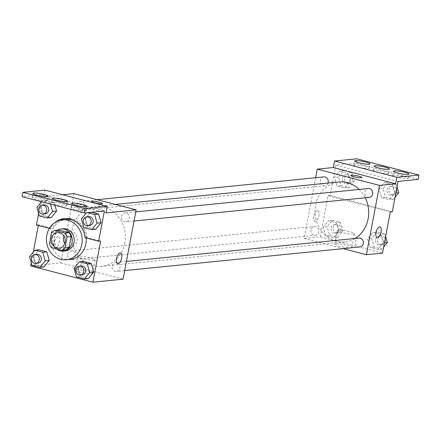 <?xml version="1.0" encoding="UTF-8"?>
<svg xmlns="http://www.w3.org/2000/svg" width="441" height="441" viewBox="0 0 441 441"><rect width="100%" height="100%" fill="white"/><g stroke="black" fill="none" stroke-linecap="round" stroke-linejoin="round"><path stroke-width="0.33" stroke-dasharray="2.21 1.65" d="M63.928 236.034A7.795 6.946 84.3 0 1 69.562 231.453A7.795 6.946 84.3 0 1 77.252 238.515A7.795 6.946 84.3 0 1 71.122 246.966A7.795 6.946 84.3 0 1 64.689 243.597M51.547 232.831L55.566 232.429L53.466 243.542L49.447 243.945M55.566 232.429A10.584 9.432 84.3 0 1 58.945 230.048M53.466 243.542A10.584 9.432 84.3 0 0 55.671 247.379L65.648 249.986M57.418 230.202A11.135 9.922 -95.7 0 0 56.773 249.121M65.422 250.896A11.135 9.922 84.3 0 1 54.585 237.275A11.135 9.922 84.3 0 1 63.195 228.736M55.671 247.379L51.647 247.781M70.334 259.358A20.043 17.86 84.3 0 1 50.825 234.838A20.043 17.86 84.3 0 1 66.326 219.469M74.11 220.616A20.043 17.86 84.3 0 1 86.133 237.975M65.213 218.538A21.113 18.814 -95.7 0 1 66.216 218.405A21.113 18.814 -95.7 0 1 87.042 237.484L100.669 241.045M60.031 220.268A21.113 18.814 -95.7 0 0 52.071 228.344L50.059 228.548A21.113 18.814 84.3 0 1 54.899 222.545M38.312 225.478L38.444 224.783L52.071 228.344M33.273 252.136L31.267 262.759M29.519 256.728L33.544 256.326L38.902 249.771L33.544 256.326L36.041 264.931L43.896 266.987L36.041 264.931L32.017 265.339M74.011 268.354L78.035 267.952L83.399 261.397L78.035 267.952L80.532 276.557L88.393 278.613L80.532 276.557L76.508 276.965M57.903 236.641A5.568 2.398 104.6 0 0 54.458 241.877A5.568 2.398 104.6 0 0 55.472 247.44A5.568 2.398 104.6 0 0 59.204 242.66A5.568 2.398 104.6 0 0 58.289 236.668A5.568 2.398 104.6 0 0 57.903 236.641A5.568 2.398 -75.4 0 1 58.295 236.668A5.568 2.398 -75.4 0 1 59.204 242.66A5.568 2.398 -75.4 0 1 55.478 247.445A5.568 2.398 -75.4 0 1 54.458 241.877A5.568 2.398 -75.4 0 1 57.909 236.641M38.444 224.783L36.432 224.987M38.621 213.4L40.627 202.783M40.853 201.592L42.16 194.663L22.05 196.68M44.993 190.126L43.764 196.625L62.611 194.729M73.934 193.593L60.836 262.908L30.666 265.94M67.677 254.33A4.454 3.969 84.3 0 1 71.122 250.912A4.454 3.969 84.3 0 1 75.516 254.948A4.454 3.969 84.3 0 1 72.015 259.777A4.454 3.969 84.3 0 1 67.677 254.33M77.043 204.773A4.454 3.969 84.3 0 1 80.488 201.355A4.454 3.969 84.3 0 1 84.881 205.39A4.454 3.969 84.3 0 1 81.376 210.219A4.454 3.969 84.3 0 1 77.043 204.773M60.836 262.908L123.061 279.17M121.534 216.399A4.454 3.969 84.3 0 1 124.979 212.981A4.454 3.969 84.3 0 1 129.373 217.016A4.454 3.969 84.3 0 1 125.872 221.845A4.454 3.969 84.3 0 1 121.534 216.399M112.174 265.956A4.454 3.969 84.3 0 1 115.614 262.544A4.454 3.969 84.3 0 1 120.013 266.579A4.454 3.969 84.3 0 1 116.507 271.408A4.454 3.969 84.3 0 1 112.174 265.956M124.786 243.25A30.109 26.835 84.3 0 1 101.507 266.342A30.109 26.835 84.3 0 1 72.203 229.507A30.109 26.835 84.3 0 1 95.488 206.421A30.109 26.835 84.3 0 1 124.786 243.25M105.994 212.887L43.764 196.625M91.552 273.844A8.759 1.251 10.7 0 0 92.511 273.47A8.759 1.251 10.7 0 0 84.137 270.62A8.759 1.251 10.7 0 0 75.295 270.217A8.759 1.251 10.7 0 0 81.756 272.681A8.759 1.251 10.7 0 0 91.552 273.844M94.137 260.157A8.759 1.251 -169.3 0 1 84.341 258.988A8.759 1.251 -169.3 0 1 77.881 256.53A8.759 1.251 -169.3 0 1 86.723 256.927A8.759 1.251 -169.3 0 1 95.096 259.782A8.759 1.251 -169.3 0 1 94.137 260.157M91.53 201.498L91.53 201.498A5.568 0.794 10.7 0 0 96.855 203.318A5.568 0.794 10.7 0 0 102.472 203.571A5.568 0.794 10.7 0 0 102.472 203.566L102.472 203.571M120.52 252.93L120.514 252.93A5.568 2.398 104.6 0 0 116.788 257.709A5.568 2.398 104.6 0 0 117.697 263.701A5.568 2.398 104.6 0 0 117.703 263.701L117.697 263.701M49.398 228.372L50.059 228.548M87.042 237.484L85.036 237.682M87.423 212.628L91.447 212.22L90.752 212.038L85.389 218.593L87.886 227.203L95.747 229.254L87.886 227.203L83.862 227.606M50.45 204.1L50.092 202.871L54.116 202.469L54.932 205.274L54.116 202.469L46.255 200.412L40.892 206.967L43.389 215.577L51.25 217.628L43.389 215.577L39.37 215.98M42.16 194.663L104.39 210.919M46.559 200.903A7.795 1.114 10.7 0 0 47.413 200.572A7.795 1.114 10.7 0 0 39.96 198.031A7.795 1.114 10.7 0 0 32.094 197.678A7.795 1.114 10.7 0 0 37.838 199.867A7.795 1.114 10.7 0 0 46.559 200.903M85.449 211.063A7.795 1.114 10.7 0 0 86.304 210.732A7.795 1.114 10.7 0 0 78.851 208.196A7.795 1.114 10.7 0 0 70.984 207.838A7.795 1.114 10.7 0 0 76.734 210.026A7.795 1.114 10.7 0 0 85.449 211.063M66.001 205.986A7.795 1.114 10.7 0 0 66.856 205.655A7.795 1.114 10.7 0 0 59.403 203.114A7.795 1.114 10.7 0 0 51.536 202.755A7.795 1.114 10.7 0 0 57.286 204.949A7.795 1.114 10.7 0 0 66.001 205.986M355.005 238.487A30.109 26.835 84.3 0 1 344.856 241.889A30.109 26.835 84.3 0 1 315.558 205.054A30.109 26.835 84.3 0 1 338.837 181.968M359.228 189.443A30.109 26.835 84.3 0 1 365.264 197.788M311.032 229.877A4.454 3.969 -95.7 0 0 315.365 235.323A4.454 3.969 -95.7 0 0 318.81 231.911A4.454 3.969 -95.7 0 0 314.472 226.459A4.454 3.969 -95.7 0 0 311.032 229.877M369.222 197.392A4.454 3.969 84.3 0 1 364.889 191.945A4.454 3.969 84.3 0 1 368.329 188.528M327.983 183.059A4.454 3.969 84.3 0 1 324.73 185.766A4.454 3.969 84.3 0 1 320.392 180.319A4.454 3.969 84.3 0 1 323.837 176.902M359.856 246.949A4.454 3.969 84.3 0 1 355.523 241.503A4.454 3.969 84.3 0 1 358.968 238.085M315.662 177.723L304.185 238.454L343.137 248.63M317.344 210.566A5.568 2.398 104.6 0 0 313.898 215.809A5.568 2.398 104.6 0 0 314.913 221.371A5.568 2.398 104.6 0 0 318.645 216.592A5.568 2.398 104.6 0 0 317.729 210.6A5.568 2.398 104.6 0 0 317.344 210.566A5.568 2.398 -75.4 0 1 317.735 210.6A5.568 2.398 -75.4 0 1 318.645 216.592A5.568 2.398 -75.4 0 1 314.918 221.371A5.568 2.398 -75.4 0 1 313.898 215.809A5.568 2.398 -75.4 0 1 317.349 210.572M390.279 211.939L328.049 195.683L320.276 236.839L304.185 238.454M328.049 195.683L330.061 195.479L335.794 165.155L355.904 163.131L356.719 158.799M383.361 242.958L377.998 249.512L370.137 247.456L367.64 238.851L373.003 232.297L380.864 234.347L383.361 242.958L380.864 234.347L373.003 232.297L367.64 238.851L370.137 247.456L377.998 249.512L383.361 242.958L384.436 242.848M323.148 227.225L328.512 220.671L336.367 222.722L338.864 231.332L333.506 237.886L325.645 235.83L323.148 227.225L325.645 235.83L333.506 237.886L338.864 231.332L336.367 222.722L328.512 220.671L323.148 227.225L327.172 226.817L329.67 235.428L337.525 237.479L342.889 230.924L340.391 222.319L332.531 220.263L327.172 226.817M320.276 236.839L382.501 253.095M350.992 247.776A8.759 1.251 10.7 0 0 351.951 247.401A8.759 1.251 10.7 0 0 343.578 244.546A8.759 1.251 10.7 0 0 334.736 244.149A8.759 1.251 10.7 0 0 341.196 246.607A8.759 1.251 10.7 0 0 350.992 247.776M379.96 226.856L379.955 226.856A5.568 2.398 104.6 0 0 376.228 231.635A5.568 2.398 104.6 0 0 377.138 237.633A5.568 2.398 104.6 0 0 377.143 237.633L377.138 237.633M353.577 234.083A8.759 1.251 -169.3 0 1 343.782 232.92A8.759 1.251 -169.3 0 1 337.321 230.461A8.759 1.251 -169.3 0 1 346.163 230.858A8.759 1.251 -169.3 0 1 354.536 233.713A8.759 1.251 -169.3 0 1 353.577 234.083M350.97 175.424L350.97 175.43A5.568 0.794 10.7 0 0 356.295 177.243A5.568 0.794 10.7 0 0 361.912 177.497L361.912 177.497M418.134 179.393L355.904 163.131M392.292 211.741L330.061 195.479M339.884 170.904L347.745 172.96L350.242 181.571L344.879 188.125L337.023 186.069L334.526 177.458L339.884 170.904L334.526 177.458L337.023 186.069L344.879 188.125L350.242 181.571L347.745 172.96L339.884 170.904L343.908 170.502L338.545 177.056L341.042 185.667L348.903 187.717L354.266 181.163L351.769 172.558L343.908 170.502M384.381 182.535L392.236 184.586L394.734 193.197L389.375 199.751L381.515 197.695L379.017 189.09L384.381 182.535L379.017 189.09L381.515 197.695L389.375 199.751L394.734 193.197L392.236 184.586L384.381 182.535L388.4 182.127L383.042 188.682L385.539 197.292L393.394 199.343L395.004 197.381M398.019 181.416L335.794 165.155M387.788 173.649A7.795 1.114 10.7 0 0 388.642 173.319A7.795 1.114 10.7 0 0 381.189 170.777A7.795 1.114 10.7 0 0 373.323 170.424A7.795 1.114 10.7 0 0 379.073 172.613A7.795 1.114 10.7 0 0 387.788 173.649M393.626 175.171A7.795 1.114 10.7 0 0 392.771 175.501A7.795 1.114 10.7 0 0 400.224 178.043A7.795 1.114 10.7 0 0 408.09 178.396A7.795 1.114 10.7 0 0 402.341 176.207A7.795 1.114 10.7 0 0 393.626 175.171M354.729 165.011A7.795 1.114 10.7 0 0 353.88 165.342A7.795 1.114 10.7 0 0 361.333 167.883A7.795 1.114 10.7 0 0 369.2 168.236A7.795 1.114 10.7 0 0 363.45 166.048A7.795 1.114 10.7 0 0 354.729 165.011M331.141 227.854A4.454 3.969 84.3 0 1 334.587 224.441A4.454 3.969 84.3 0 1 338.98 228.477A4.454 3.969 84.3 0 1 335.474 233.306A4.454 3.969 84.3 0 1 331.141 227.854M342.889 230.924L338.864 231.332M340.391 222.319L336.367 222.722M332.531 220.263L328.512 220.671M329.67 235.428L325.645 235.83M337.525 237.479L333.506 237.886M333.153 227.655A4.454 3.969 84.3 0 1 336.593 224.237A4.454 3.969 84.3 0 1 340.992 228.273A4.454 3.969 84.3 0 1 337.486 233.102A4.454 3.969 84.3 0 1 333.153 227.655M385.632 236.525L384.883 233.945L377.027 231.889L371.664 238.443L374.161 247.054L382.022 249.104L383.626 247.142M375.633 239.48A4.454 3.969 84.3 0 1 379.078 236.067A4.454 3.969 84.3 0 1 383.472 240.102A4.454 3.969 84.3 0 1 379.971 244.931A4.454 3.969 84.3 0 1 375.633 239.48M384.883 233.945L380.864 234.347M377.027 231.889L373.003 232.297M371.664 238.443L367.64 238.851M374.161 247.054L370.137 247.456M382.022 249.104L377.998 249.512M377.645 239.281A4.454 3.969 84.3 0 1 381.09 235.863A4.454 3.969 84.3 0 1 385.484 239.898A4.454 3.969 84.3 0 1 381.978 244.727A4.454 3.969 84.3 0 1 377.645 239.281M342.519 178.092A4.454 3.969 84.3 0 1 345.959 174.68A4.454 3.969 84.3 0 1 350.352 178.715A4.454 3.969 84.3 0 1 346.852 183.544A4.454 3.969 84.3 0 1 342.519 178.092M354.266 181.163L350.242 181.571M351.769 172.558L347.745 172.96M338.545 177.056L334.526 177.458M341.042 185.667L337.023 186.069M348.903 187.717L344.879 188.125M344.526 177.894A4.454 3.969 84.3 0 1 347.971 174.476A4.454 3.969 84.3 0 1 352.365 178.511A4.454 3.969 84.3 0 1 348.864 183.34A4.454 3.969 84.3 0 1 344.526 177.894M397.01 186.764L396.261 184.184L388.4 182.127M387.011 189.718A4.454 3.969 84.3 0 1 390.456 186.306A4.454 3.969 84.3 0 1 394.849 190.341A4.454 3.969 84.3 0 1 391.343 195.17A4.454 3.969 84.3 0 1 387.011 189.718M395.814 193.086L394.734 193.197M396.261 184.184L392.236 184.586M383.042 188.682L379.017 189.09M385.539 197.292L381.515 197.695M393.394 199.343L389.375 199.751M389.023 189.52A4.454 3.969 84.3 0 1 392.462 186.102A4.454 3.969 84.3 0 1 396.861 190.137A4.454 3.969 84.3 0 1 393.355 194.966A4.454 3.969 84.3 0 1 389.023 189.52M37.821 263.216A4.454 3.969 84.3 0 1 33.488 257.764A4.454 3.969 84.3 0 1 36.934 254.352M33.544 256.326L36.041 264.931M82.318 274.842A4.454 3.969 84.3 0 1 77.98 269.39A4.454 3.969 84.3 0 1 81.425 265.978M78.035 267.952L80.532 276.557M50.092 202.871L42.237 200.815L41.465 201.757M45.175 213.857A4.454 3.969 84.3 0 1 40.842 208.411A4.454 3.969 84.3 0 1 44.287 204.993M54.116 202.469L46.255 200.412L42.237 200.815M46.255 200.412L40.892 206.967L36.873 207.369M40.892 206.967L43.389 215.577M86.728 212.441L86.502 212.716M89.672 225.483A4.454 3.969 84.3 0 1 85.334 220.037A4.454 3.969 84.3 0 1 88.779 216.619M90.752 212.038L85.389 218.593L81.364 218.995M85.389 218.593L87.886 227.203M59.055 248.178L71.122 246.966M57.495 232.666L69.562 231.453M92.511 273.47L95.096 259.782M75.295 270.217L77.881 256.53M66.216 218.405L64.21 218.604M66.856 205.655L67.677 201.322M51.536 202.755L52.358 198.428M86.304 210.732L87.12 206.399M70.984 207.838L71.8 203.505M47.413 200.572L48.229 196.239M32.094 197.678L32.91 193.345M115.371 204.42L95.488 206.421M344.856 241.889L101.507 266.342M72.015 259.777L315.365 235.323M71.122 250.912L314.472 226.459M135.773 211.895L124.979 212.981M134.047 221.024L125.872 221.845M97.207 199.674L80.488 201.355M324.73 185.766L81.376 210.219M126.407 261.458L115.614 262.544M124.682 270.581L116.507 271.408M351.951 247.401L354.536 233.713M334.736 244.149L337.321 230.461M369.2 168.236L370.016 163.903M353.88 165.342L354.696 161.009M408.09 178.396L408.906 174.068M392.771 175.501L393.587 171.174M388.642 173.319L389.464 168.986M373.323 170.424L374.144 166.092M336.593 224.237L334.587 224.441M337.486 233.102L335.474 233.306M381.09 235.863L379.078 236.067M381.978 244.727L379.971 244.931M347.971 174.476L345.959 174.68M348.864 183.34L346.852 183.544M392.462 186.102L390.456 186.306M393.355 194.966L391.343 195.17"/><path stroke-width="0.66" d="M64.689 243.597A7.795 6.946 84.3 0 1 63.532 237.429A7.795 6.946 84.3 0 1 63.928 236.034M51.465 238.642A7.795 6.946 84.3 0 1 57.495 232.666A7.795 6.946 84.3 0 1 65.185 239.728A7.795 6.946 84.3 0 1 59.055 248.178A7.795 6.946 84.3 0 1 51.465 238.642M51.647 247.781L61.624 250.389A10.584 9.432 84.3 0 0 65.003 248.013L67.104 236.9A10.584 9.432 84.3 0 0 64.899 233.063L54.921 230.456A10.584 9.432 84.3 0 0 51.547 232.831L49.447 243.945A10.584 9.432 84.3 0 0 51.647 247.781M64.899 233.063L68.923 232.655L58.945 230.048L54.921 230.456M68.923 232.655A10.584 9.432 84.3 0 1 71.122 236.492L67.104 236.9M61.624 250.389L65.648 249.986A10.584 9.432 84.3 0 0 69.022 247.605L71.122 236.492M56.773 249.121A11.135 9.922 -95.7 0 0 63.41 251.1A11.135 9.922 -95.7 0 0 72.219 240.803A11.135 9.922 -95.7 0 0 64.342 229.188A11.135 9.922 -95.7 0 0 61.183 228.94A11.135 9.922 -95.7 0 0 57.418 230.202M61.183 228.94L63.195 228.736A11.135 9.922 84.3 0 1 66.354 228.984A11.135 9.922 84.3 0 1 74.231 240.599A11.135 9.922 84.3 0 1 65.422 250.896L63.41 251.1M69.022 247.605L65.003 248.013M46.807 235.24A20.043 17.86 84.3 0 1 62.302 219.872A20.043 17.86 84.3 0 1 82.081 238.03A20.043 17.86 84.3 0 1 66.31 259.76A20.043 17.86 84.3 0 1 46.807 235.24M62.302 219.872L66.326 219.469A20.043 17.86 84.3 0 1 74.11 220.616M86.133 237.975A20.043 17.86 84.3 0 1 70.334 259.358L66.31 259.76M65.213 218.538A21.113 18.814 -95.7 0 0 60.031 220.268M38.312 225.478L33.273 252.136M31.267 262.759L30.666 265.94L92.897 282.201L100.669 241.045L98.657 241.244L104.39 210.919L84.281 212.942L85.096 208.61L107.218 206.388L105.994 212.887L136.159 209.855L73.934 193.593L62.611 194.729M39.877 267.389L43.896 266.987L49.26 260.433L46.763 251.822L38.902 249.771L34.883 250.174L29.519 256.728L32.017 265.339L39.877 267.389L45.236 260.835L42.738 252.23L34.883 250.174M84.369 279.015L88.393 278.613L93.751 272.058L91.254 263.448L83.399 261.397L79.374 261.8L74.011 268.354L76.508 276.965L84.369 279.015L89.732 272.461L87.235 263.856L79.374 261.8M49.398 228.372L36.432 224.987L38.621 213.4M40.627 202.783L40.853 201.592M84.281 212.942L22.05 196.68L22.866 192.348L44.993 190.126L107.218 206.388M92.897 282.201L123.061 279.17L136.159 209.855M99.517 202.281A5.568 0.794 -169.3 0 1 102.472 203.566A5.568 0.794 -169.3 0 1 96.855 203.312A5.568 0.794 -169.3 0 1 91.53 201.498A5.568 0.794 -169.3 0 1 99.517 202.281M117.703 263.701A5.568 2.398 104.6 0 0 118.083 263.729A5.568 2.398 -75.4 0 1 117.703 263.701A5.568 2.398 -75.4 0 1 116.788 257.709A5.568 2.398 -75.4 0 1 120.52 252.93A5.568 2.398 -75.4 0 1 121.534 258.492A5.568 2.398 -75.4 0 1 118.089 263.729A5.568 2.398 104.6 0 0 121.534 258.492A5.568 2.398 104.6 0 0 120.514 252.93M102.472 203.566A5.568 0.794 10.7 0 0 99.512 202.281A5.568 0.794 10.7 0 0 91.53 201.498M22.866 192.348L85.096 208.61M47.374 196.57A7.795 1.114 10.7 0 0 48.229 196.239A7.795 1.114 10.7 0 0 40.776 193.698A7.795 1.114 10.7 0 0 32.91 193.345A7.795 1.114 10.7 0 0 38.659 195.534A7.795 1.114 10.7 0 0 47.374 196.57M86.271 206.735A7.795 1.114 10.7 0 0 87.12 206.399A7.795 1.114 10.7 0 0 79.667 203.863A7.795 1.114 10.7 0 0 71.8 203.505A7.795 1.114 10.7 0 0 77.55 205.699A7.795 1.114 10.7 0 0 86.271 206.735M66.823 201.653A7.795 1.114 10.7 0 0 67.677 201.322A7.795 1.114 10.7 0 0 60.224 198.781A7.795 1.114 10.7 0 0 52.358 198.428A7.795 1.114 10.7 0 0 58.107 200.616A7.795 1.114 10.7 0 0 66.823 201.653M54.899 222.545A21.113 18.814 84.3 0 1 64.21 218.604A21.113 18.814 84.3 0 1 85.036 237.682L98.657 241.244M86.502 212.716L81.364 218.995L83.862 227.606L91.722 229.662L95.747 229.254L101.105 222.699L98.608 214.094L91.447 212.22L98.608 214.094L94.589 214.497L87.423 212.628M41.465 201.757L36.873 207.369L39.37 215.98L47.226 218.03L51.25 217.628L56.613 211.074L54.932 205.274L56.613 211.074L52.589 211.476L50.45 204.1M115.371 204.42L338.837 181.968A30.109 26.835 84.3 0 1 359.228 189.443M365.264 197.788A30.109 26.835 84.3 0 1 355.005 238.487M135.773 211.895L368.329 188.528A4.454 3.969 84.3 0 1 372.728 192.563A4.454 3.969 84.3 0 1 369.222 197.392L134.047 221.024M97.207 199.674L323.837 176.902A4.454 3.969 84.3 0 1 327.983 183.059M126.407 261.458L358.968 238.085A4.454 3.969 84.3 0 1 363.362 242.12A4.454 3.969 84.3 0 1 359.856 246.949L124.682 270.581M343.137 248.63L366.41 254.716L379.508 185.402L317.283 169.14L315.662 177.723M361.912 177.497A5.568 0.794 10.7 0 0 358.952 176.213A5.568 0.794 -169.3 0 1 361.912 177.497A5.568 0.794 -169.3 0 1 356.295 177.243A5.568 0.794 -169.3 0 1 350.97 175.424A5.568 0.794 -169.3 0 1 358.952 176.207A5.568 0.794 10.7 0 0 350.97 175.43M366.41 254.716L382.501 253.095L390.279 211.939L392.292 211.741L398.019 181.416L418.134 179.393L418.95 175.06L396.828 177.282L395.599 183.781L333.368 167.519L317.283 169.14M395.599 183.781L379.508 185.402M418.95 175.06L356.719 158.799L334.598 161.026L333.368 167.519M377.143 237.633A5.568 2.398 104.6 0 0 377.524 237.66A5.568 2.398 -75.4 0 1 377.143 237.633A5.568 2.398 -75.4 0 1 376.228 231.641A5.568 2.398 -75.4 0 1 379.96 226.856A5.568 2.398 -75.4 0 1 380.974 232.424A5.568 2.398 -75.4 0 1 377.529 237.66A5.568 2.398 104.6 0 0 380.974 232.424A5.568 2.398 104.6 0 0 379.955 226.856M388.609 169.316A7.795 1.114 10.7 0 0 389.464 168.986A7.795 1.114 10.7 0 0 382.011 166.444A7.795 1.114 10.7 0 0 374.144 166.092A7.795 1.114 10.7 0 0 379.888 168.28A7.795 1.114 10.7 0 0 388.609 169.316M394.441 170.838A7.795 1.114 10.7 0 0 393.587 171.174A7.795 1.114 10.7 0 0 401.04 173.71A7.795 1.114 10.7 0 0 408.906 174.068A7.795 1.114 10.7 0 0 403.162 171.88A7.795 1.114 10.7 0 0 394.441 170.838M355.551 160.678A7.795 1.114 10.7 0 0 354.696 161.009A7.795 1.114 10.7 0 0 362.149 163.55A7.795 1.114 10.7 0 0 370.016 163.903A7.795 1.114 10.7 0 0 364.266 161.715A7.795 1.114 10.7 0 0 355.551 160.678M396.828 177.282L334.598 161.026M383.626 247.142L387.38 242.55L385.632 236.525M387.38 242.55L384.436 242.848M395.004 197.381L398.758 192.789L397.01 186.764M398.758 192.789L395.814 193.086M34.922 254.551L36.934 254.352A4.454 3.969 84.3 0 1 41.327 258.387A4.454 3.969 84.3 0 1 37.821 263.216L35.815 263.415A4.454 3.969 84.3 0 1 31.476 257.968A4.454 3.969 84.3 0 1 34.922 254.551A4.454 3.969 84.3 0 1 39.315 258.586A4.454 3.969 84.3 0 1 35.815 263.415M43.896 266.987L49.26 260.433L45.236 260.835M49.26 260.433L46.763 251.822L42.738 252.23M46.763 251.822L38.902 249.771M79.413 266.177L81.425 265.978A4.454 3.969 84.3 0 1 85.819 270.013A4.454 3.969 84.3 0 1 82.318 274.842L80.306 275.041A4.454 3.969 84.3 0 1 75.973 269.594A4.454 3.969 84.3 0 1 79.413 266.177A4.454 3.969 84.3 0 1 83.812 270.212A4.454 3.969 84.3 0 1 80.306 275.041M88.393 278.613L93.751 272.058L89.732 272.461M93.751 272.058L91.254 263.448L87.235 263.856M91.254 263.448L83.399 261.397M47.226 218.03L52.589 211.476M42.275 205.197L44.287 204.993A4.454 3.969 84.3 0 1 48.681 209.028A4.454 3.969 84.3 0 1 45.175 213.857L43.163 214.061A4.454 3.969 84.3 0 1 38.83 208.61A4.454 3.969 84.3 0 1 42.275 205.197A4.454 3.969 84.3 0 1 46.669 209.232A4.454 3.969 84.3 0 1 43.163 214.061M51.25 217.628L56.613 211.074M91.722 229.662L97.086 223.107L94.589 214.497M86.767 216.823L88.779 216.619A4.454 3.969 84.3 0 1 93.172 220.654A4.454 3.969 84.3 0 1 89.672 225.483L87.66 225.687A4.454 3.969 84.3 0 1 83.321 220.235A4.454 3.969 84.3 0 1 86.767 216.823A4.454 3.969 84.3 0 1 91.16 220.858A4.454 3.969 84.3 0 1 87.66 225.687M95.747 229.254L101.105 222.699L97.086 223.107M101.105 222.699L98.608 214.094"/></g></svg>
